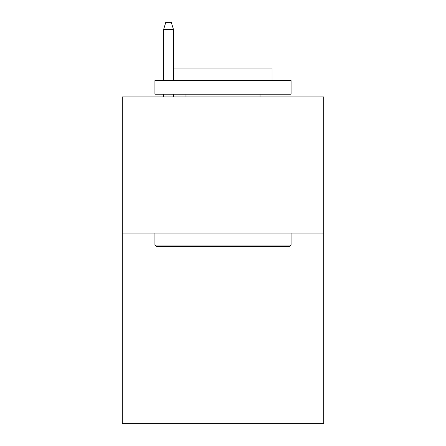 <?xml version="1.0" encoding="UTF-8"?>
<svg xmlns="http://www.w3.org/2000/svg" width="446" height="446" viewBox="0 0 446 446"><rect width="100%" height="100%" fill="white"/><g stroke="black" fill="none" stroke-linecap="round" stroke-linejoin="round"><path stroke-width="0.67" d="M323.757 233.074L323.757 423.7L122.243 423.7L122.243 96.916L323.757 96.916L323.757 233.074L122.243 233.074M156.552 246.694L154.918 245.06L291.082 245.06L289.448 246.694L156.552 246.694M291.082 80.575L291.082 94.195L154.918 94.195L154.918 80.575L291.082 80.575M173.985 80.575L173.985 68.048L272.015 68.048L272.015 80.575M291.082 233.074L291.082 245.06M154.918 233.074L154.918 245.06M260.035 94.195L260.035 96.916M185.965 94.195L185.965 96.916M173.438 80.575L173.438 29.38L163.632 29.38L163.632 80.575M163.632 94.195L163.632 96.916M173.438 94.195L173.438 96.916M163.632 29.38L165.812 22.3L171.258 22.3L173.438 29.38"/></g></svg>
